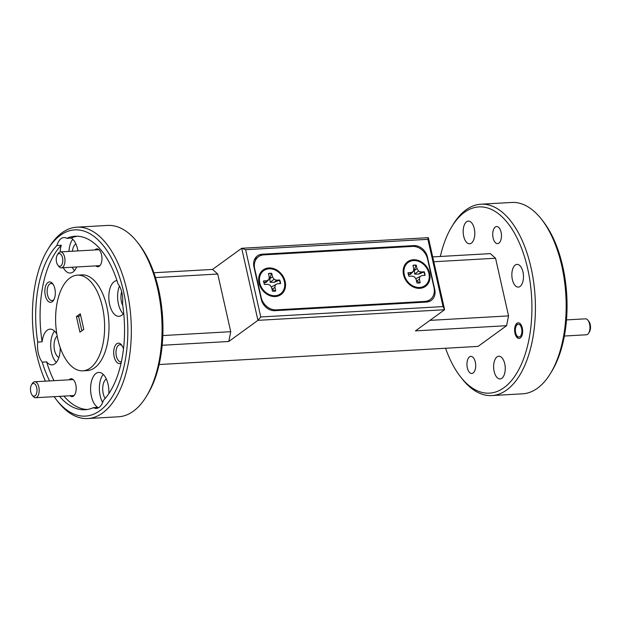 <?xml version="1.0" encoding="UTF-8"?>
<svg xmlns="http://www.w3.org/2000/svg" width="621" height="621" viewBox="0 0 621 621"><rect width="100%" height="100%" fill="white"/><g stroke="black" fill="none" stroke-linecap="round" stroke-linejoin="round"><path stroke-width="0.93" d="M587.924 320.242L588.894 321.476A6.389 3.252 86.7 0 1 589.476 331.761L588.654 333.097A7.988 4.068 -93.3 0 0 587.924 320.242A7.988 4.068 -93.3 0 0 585.44 318.829L566.476 319.908M564.349 336.031L586.348 334.781A7.988 4.068 -93.3 0 0 587.582 334.315A7.988 4.068 -93.3 0 0 588.654 333.097M519.987 336.636A6.389 3.252 -93.3 0 0 521.609 328.47A6.389 3.252 -93.3 0 0 517.277 324.62A6.389 3.252 -93.3 0 0 516.424 325.59A6.389 3.252 -93.3 0 0 517.006 335.883A6.389 3.252 -93.3 0 0 519.987 336.636M35.087 395.833A6.389 3.252 -93.3 0 0 36.709 387.667A6.389 3.252 -93.3 0 0 32.385 383.817A6.389 3.252 -93.3 0 0 31.524 384.787A6.389 3.252 -93.3 0 0 32.106 395.08A6.389 3.252 -93.3 0 0 35.087 395.833M31.524 384.787L32.346 383.452A7.988 4.068 86.7 0 1 33.418 382.241A7.988 4.068 86.7 0 1 34.652 381.775A7.988 4.068 86.7 0 1 39.045 388.265A7.988 4.068 86.7 0 1 36.802 397.254A7.988 4.068 86.7 0 1 35.56 397.719A7.988 4.068 86.7 0 1 33.076 396.314L32.106 395.08M60.866 265.959A6.389 3.252 -93.3 0 0 62.488 257.793A6.389 3.252 -93.3 0 0 58.164 253.95A6.389 3.252 -93.3 0 0 57.303 254.92A6.389 3.252 -93.3 0 0 57.885 265.206A6.389 3.252 -93.3 0 0 60.866 265.959M57.303 254.92L58.118 253.585A7.988 4.068 86.7 0 1 59.197 252.367A7.988 4.068 86.7 0 1 60.431 251.901A7.988 4.068 86.7 0 1 64.825 258.39A7.988 4.068 86.7 0 1 62.581 267.379A7.988 4.068 86.7 0 1 61.339 267.845A7.988 4.068 86.7 0 1 58.855 266.44L57.885 265.206M275.119 295.705A14.314 11.706 -126 0 1 259.788 282.951A14.314 11.706 -126 0 1 269.056 268.8A14.314 11.706 -126 0 1 284.387 281.554A14.314 11.706 -126 0 1 275.119 295.705M270.065 273.279A9.54 7.809 54 0 0 268.466 273.558L269.25 277.051L268.877 279.582L266.844 280.731L263.646 280.909A9.54 7.809 54 0 0 264.453 284.503L267.651 284.317L270.143 285.218L271.641 287.632L272.425 291.133A9.54 7.809 54 0 0 275.708 290.946L274.917 287.445L275.297 284.923L277.323 283.766L280.521 283.587A9.54 7.809 54 0 0 279.714 280.001L276.516 280.18L274.024 279.287L272.534 276.865L271.742 273.372A9.54 7.809 54 0 0 270.065 273.279M268.497 273.682A9.54 7.809 -126 0 1 269.762 273.496A9.54 7.809 -126 0 1 271.393 273.582L269.832 278.666L270.182 282.338L274.195 282.291L279.434 280.265A9.54 7.809 -126 0 1 280.218 283.603M277.323 283.766L272.246 286.467M274.917 287.445L272.184 289.083L275.359 291.171M268.862 267.954A15.207 12.443 54 0 0 259.019 282.99A15.207 12.443 54 0 0 275.305 296.543A15.207 12.443 54 0 0 285.155 281.507A15.207 12.443 54 0 0 268.862 267.954M413.369 259.741A15.207 12.443 54 0 0 403.526 274.777A15.207 12.443 54 0 0 419.812 288.33A15.207 12.443 54 0 0 429.662 273.294A15.207 12.443 54 0 0 413.369 259.741M123.463 348.994A10.223 5.201 -93.3 0 0 121.537 344.942A10.223 5.201 -93.3 0 0 116.764 343.739A10.223 5.201 -93.3 0 0 114.171 356.803A10.223 5.201 -93.3 0 0 121.095 362.959A10.223 5.201 -93.3 0 0 121.111 362.951M122.042 345.672A8.562 4.355 -93.3 0 0 119.876 344.725A8.562 4.355 -93.3 0 0 118.549 345.222A8.562 4.355 -93.3 0 0 116.135 354.855A8.562 4.355 -93.3 0 0 120.847 361.818A8.562 4.355 -93.3 0 0 121.374 361.725M47.918 282.508A10.223 5.201 -93.3 0 0 45.325 295.573A10.223 5.201 -93.3 0 0 52.249 301.728A10.223 5.201 -93.3 0 0 53.623 300.176A10.223 5.201 -93.3 0 0 52.692 283.719A10.223 5.201 -93.3 0 0 47.918 282.508M53.196 284.441A8.562 4.355 -93.3 0 0 51.031 283.494A8.562 4.355 -93.3 0 0 49.703 283.991A8.562 4.355 -93.3 0 0 47.297 293.624A8.562 4.355 -93.3 0 0 52.001 300.587A8.562 4.355 -93.3 0 0 53.328 300.083A8.562 4.355 -93.3 0 0 54.05 299.392M95.805 265.889A8.942 4.557 -93.3 0 0 99.29 266.207A8.942 4.557 -93.3 0 0 100.493 264.849A8.942 4.557 -93.3 0 0 99.678 250.449A8.942 4.557 -93.3 0 0 95.502 249.394A8.942 4.557 -93.3 0 0 94.897 249.945M70.026 395.763A8.942 4.557 -93.3 0 0 73.519 396.082A8.942 4.557 -93.3 0 0 74.714 394.715A8.942 4.557 -93.3 0 0 73.899 380.316A8.942 4.557 -93.3 0 0 69.723 379.26A8.942 4.557 -93.3 0 0 69.117 379.811M121.654 291.684A11.372 5.791 -93.3 0 0 122.772 305.586M116.981 280.607A17.893 9.105 -93.3 0 0 116.95 280.607A17.893 9.105 -93.3 0 0 114.171 281.655A17.893 9.105 -93.3 0 0 109.141 301.79A17.893 9.105 -93.3 0 0 118.976 316.33A17.893 9.105 -93.3 0 0 121.755 315.282A17.893 9.105 -93.3 0 0 123.711 313.24M119.457 286.033A17.893 9.105 -93.3 0 0 123.245 313.853M75.855 243.843A11.372 5.791 -93.3 0 0 75.661 243.983A11.372 5.791 -93.3 0 0 72.401 251.226M59.554 396.353A86.893 44.231 -93.3 0 0 85.046 409.736A86.893 44.231 -93.3 0 0 93.414 407.648A17.893 9.105 -93.3 0 0 96.356 408.408A17.893 9.105 -93.3 0 0 99.135 407.368A17.893 9.105 -93.3 0 0 103.35 400.436A86.893 44.231 -93.3 0 0 122.516 303.902A17.893 9.105 -93.3 0 0 117.99 283.836A86.893 44.231 -93.3 0 0 75.188 236.236A86.893 44.231 -93.3 0 0 66.82 238.324A17.893 9.105 -93.3 0 0 63.878 237.564A17.893 9.105 -93.3 0 0 61.099 238.604A17.893 9.105 -93.3 0 0 56.884 245.528L61.277 245.279A17.893 9.105 -93.3 0 0 60.183 251.932M63.326 267.736A17.893 9.105 -93.3 0 0 70.297 273.03A17.893 9.105 -93.3 0 0 73.076 271.99A17.893 9.105 -93.3 0 0 76.624 266.983M72.789 239.287A17.893 9.105 -93.3 0 0 68.962 251.42M72.114 267.24A17.893 9.105 -93.3 0 0 74.567 270.562M57.171 336.023A11.372 5.791 -93.3 0 0 54.097 347.333A11.372 5.791 -93.3 0 0 58.871 357.51M56.884 245.528A86.893 44.231 -93.3 0 0 37.718 342.07A17.893 9.105 -93.3 0 0 42.244 362.136L46.637 361.88A17.893 9.105 -93.3 0 0 52.071 364.861A17.893 9.105 -93.3 0 0 54.842 363.821A17.893 9.105 -93.3 0 0 60.19 347.55M37.718 342.07L42.112 341.814A17.893 9.105 -93.3 0 1 47.266 330.186A17.893 9.105 -93.3 0 1 50.037 329.146A17.893 9.105 -93.3 0 1 56.837 334.129M54.555 331.117A17.893 9.105 -93.3 0 0 50.751 347.023A17.893 9.105 -93.3 0 0 56.332 362.392M106.307 378.973A11.372 5.791 -93.3 0 0 106.113 379.113A11.372 5.791 -93.3 0 0 102.729 387.783A11.372 5.791 -93.3 0 0 105.143 398.472M93.414 407.648L97.808 407.399A17.893 9.105 -93.3 0 1 90.643 390.749A17.893 9.105 -93.3 0 1 95.944 373.485A17.893 9.105 -93.3 0 1 98.723 372.437A17.893 9.105 -93.3 0 1 108.838 393.598M103.241 374.409A17.893 9.105 -93.3 0 0 102.628 402.486M82.834 370.822L87.227 370.574A47.918 24.39 -93.3 0 0 94.664 367.779A47.918 24.39 -93.3 0 0 108.132 313.846A47.918 24.39 -93.3 0 0 81.786 274.893L77.4 275.142A47.918 24.39 -93.3 0 0 69.963 277.944A47.918 24.39 -93.3 0 0 56.495 331.878A47.918 24.39 -93.3 0 0 82.834 370.822A47.918 24.39 -93.3 0 0 90.27 368.028A47.918 24.39 -93.3 0 0 103.738 314.094A47.918 24.39 -93.3 0 0 77.4 275.142M498.911 243.121A8.562 4.355 86.7 0 1 497.584 243.626A8.562 4.355 86.7 0 1 492.88 236.663A8.562 4.355 86.7 0 1 495.286 227.03A8.562 4.355 86.7 0 1 496.614 226.533A8.562 4.355 86.7 0 1 501.318 233.488A8.562 4.355 86.7 0 1 498.911 243.121M473.14 372.996A8.562 4.355 86.7 0 1 471.805 373.493A8.562 4.355 86.7 0 1 467.101 366.537A8.562 4.355 86.7 0 1 469.507 356.904A8.562 4.355 86.7 0 1 470.834 356.4A8.562 4.355 86.7 0 1 475.546 363.363A8.562 4.355 86.7 0 1 473.14 372.996M520.297 338.018A7.856 3.998 86.7 0 1 519.078 338.476A7.856 3.998 86.7 0 1 514.762 332.088A7.856 3.998 86.7 0 1 516.967 323.238A7.856 3.998 86.7 0 1 518.186 322.78A7.856 3.998 86.7 0 1 522.509 329.169A7.856 3.998 86.7 0 1 520.297 338.018M520.072 286.436A11.372 5.791 86.7 0 1 518.31 287.096A11.372 5.791 86.7 0 1 512.061 277.859A11.372 5.791 86.7 0 1 515.259 265.058A11.372 5.791 86.7 0 1 517.021 264.391A11.372 5.791 86.7 0 1 523.27 273.636A11.372 5.791 86.7 0 1 520.072 286.436M501.846 378.267A11.372 5.791 86.7 0 1 500.084 378.934A11.372 5.791 86.7 0 1 493.835 369.689A11.372 5.791 86.7 0 1 497.025 356.889A11.372 5.791 86.7 0 1 498.795 356.221A11.372 5.791 86.7 0 1 505.044 365.466A11.372 5.791 86.7 0 1 501.846 378.267M471.393 243.137A11.372 5.791 86.7 0 1 469.631 243.805A11.372 5.791 86.7 0 1 463.382 234.559A11.372 5.791 86.7 0 1 466.573 221.759A11.372 5.791 86.7 0 1 468.343 221.092A11.372 5.791 86.7 0 1 474.591 230.337A11.372 5.791 86.7 0 1 471.393 243.137M54.12 396.664A93.282 47.483 -93.3 0 0 56.348 399.676A93.282 47.483 -93.3 0 0 99.88 410.667A93.282 47.483 -93.3 0 0 123.532 291.49A93.282 47.483 -93.3 0 0 60.353 235.305A93.282 47.483 -93.3 0 0 47.809 249.479A93.282 47.483 -93.3 0 0 45.434 381.162M47.809 249.479L49.121 247.344A95.836 48.787 86.7 0 1 62.015 232.774A95.836 48.787 86.7 0 1 76.872 227.177A95.836 48.787 86.7 0 1 129.556 305.074A95.836 48.787 86.7 0 1 102.612 412.942A95.836 48.787 86.7 0 1 87.755 418.538A95.836 48.787 86.7 0 1 57.893 401.655L56.348 399.676M137.474 242.322L139.019 244.294A93.282 47.483 86.7 0 1 147.557 394.49L146.253 396.633A95.836 48.787 -93.3 0 0 137.474 242.322A95.836 48.787 -93.3 0 0 107.619 225.431L76.872 227.177M87.755 418.538L118.495 416.792A95.836 48.787 -93.3 0 0 133.36 411.195A95.836 48.787 -93.3 0 0 146.253 396.633M445.567 348.249A93.282 47.483 -93.3 0 0 460.448 376.706A93.282 47.483 -93.3 0 0 503.973 387.698A93.282 47.483 -93.3 0 0 527.625 268.52A93.282 47.483 -93.3 0 0 464.454 212.328A93.282 47.483 -93.3 0 0 451.909 226.51A93.282 47.483 -93.3 0 0 440.351 256.465M451.909 226.51L453.214 224.367A95.836 48.787 86.7 0 1 466.107 209.805A95.836 48.787 86.7 0 1 480.964 204.208A95.836 48.787 86.7 0 1 533.649 282.105A95.836 48.787 86.7 0 1 506.713 389.972A95.836 48.787 86.7 0 1 491.848 395.569A95.836 48.787 86.7 0 1 461.993 378.678L460.448 376.706M541.574 219.345L543.119 221.324A93.282 47.483 86.7 0 1 551.658 371.521L550.346 373.656A95.836 48.787 -93.3 0 0 541.574 219.345A95.836 48.787 -93.3 0 0 511.712 202.462L480.964 204.208M491.848 395.569L522.595 393.823A95.836 48.787 -93.3 0 0 537.452 388.226A95.836 48.787 -93.3 0 0 550.346 373.656M413.004 265.47A9.54 7.809 -126 0 1 414.277 265.283A9.54 7.809 -126 0 1 415.907 265.361L414.347 270.453L414.688 274.125L418.709 274.078L423.949 272.052A9.54 7.809 -126 0 1 424.725 275.39M421.83 275.553L425.028 275.375A9.54 7.809 54 0 0 424.221 271.788L421.022 271.967L418.531 271.074L417.04 268.652L416.249 265.151A9.54 7.809 54 0 0 414.572 265.066A9.54 7.809 54 0 0 412.973 265.338L413.757 268.839L413.384 271.361L411.35 272.518L408.152 272.697A9.54 7.809 54 0 0 408.967 276.283L412.158 276.104L414.649 276.997L416.148 279.419L416.932 282.912A9.54 7.809 54 0 0 420.215 282.726L419.423 279.233L419.804 276.71L421.83 275.553L416.753 278.247M419.423 279.233L416.691 280.871L419.866 282.959M419.625 287.484A14.314 11.706 -126 0 1 404.294 274.73A14.314 11.706 -126 0 1 413.563 260.579A14.314 11.706 -126 0 1 428.894 273.333A14.314 11.706 -126 0 1 419.625 287.484M407.857 272.968L409.185 274.622L411.35 272.518M409.185 274.622L410.403 274.366L413.384 271.361M415.76 278.798L419.804 276.71M414.347 270.453L417.04 268.652M414.688 274.125L418.531 271.074M418.709 274.078L421.022 271.967M80.575 315.033L78.619 316.454L76.422 316.578L80.288 313.776L83.812 329.386L79.946 332.196L76.422 316.578M78.619 316.454L81.856 330.807M66.82 238.324L71.213 238.076A86.893 44.231 -93.3 0 1 77.384 236.221M61.277 245.279A86.893 44.231 -93.3 0 0 42.112 341.814M42.244 362.136A86.893 44.231 -93.3 0 0 49.587 380.921M46.637 361.88A86.893 44.231 -93.3 0 0 53.98 380.673M63.947 396.105A86.893 44.231 -93.3 0 0 87.235 409.503M429.949 320.366L508.552 315.895L506.604 325.691L478.061 346.402L159.116 364.535M432.697 256.9L490.365 253.624L495.558 258.243L508.552 315.895M495.558 258.243L433.792 261.751M162.826 335.55L230.733 331.692L217.738 274.032L155.491 277.571M427.9 239.326L245.621 249.689L260.773 316.958L443.06 306.595L427.9 239.326L428.366 237.664L444.605 309.732L415.465 330.877L506.604 325.691M443.06 306.595L444.605 309.732L257.932 320.343L228.792 341.488L162.174 345.276M274.932 310.679L426.464 302.062A12.777 10.456 54 0 0 431.261 300.393A12.777 10.456 54 0 0 434.739 289.425L427.434 256.993A12.777 10.456 54 0 0 413.749 245.605L262.209 254.222A12.777 10.456 54 0 0 257.412 255.891A12.777 10.456 54 0 0 253.935 266.859L261.247 299.291A12.777 10.456 54 0 0 274.932 310.679M260.773 316.958L257.932 320.343L241.693 248.276L428.366 237.664M153.899 272.751L212.553 269.421L241.693 248.276L245.621 249.689M212.553 269.421L217.738 274.032M230.733 331.692L228.792 341.488M77.959 250.907A17.893 9.105 -93.3 0 0 71.213 238.076M433.978 287.523L427.535 258.934A14.058 11.496 54 0 0 412.484 246.413L263.801 254.866A14.058 11.496 54 0 0 258.522 256.698A14.058 11.496 54 0 0 254.695 268.761L261.138 297.35A14.058 11.496 54 0 0 276.198 309.871L424.88 301.426A14.058 11.496 54 0 0 430.151 299.586A14.058 11.496 54 0 0 433.978 287.523M274.195 282.291L276.516 280.18M270.182 282.338L274.024 279.287M269.832 278.666L272.534 276.865M271.253 287.011L275.297 284.923M263.351 281.181L264.678 282.834L265.897 282.586L268.877 279.582M264.678 282.834L266.844 280.731M260.028 255.805L262.209 254.222M412.655 246.405L413.749 245.605M434.304 289.743L434.739 289.425M423.786 302.217L424.88 301.426M276.198 309.871L275.103 310.663M517.006 335.883L517.968 337.118M516.424 325.59L517.239 324.255M34.652 381.775L73.216 379.578M35.56 397.719L73.868 395.538M60.431 251.901L98.995 249.712M61.339 267.845L99.647 265.672M430.151 299.586L426.774 302.039M258.522 256.698L254.455 259.648"/></g></svg>
